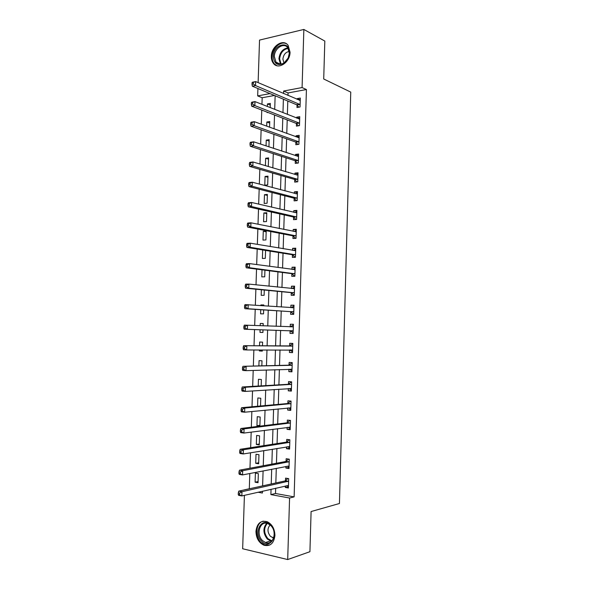 <?xml version="1.0" encoding="UTF-8"?>
<svg xmlns="http://www.w3.org/2000/svg" width="589" height="589" viewBox="0 0 589 589"><rect width="100%" height="100%" fill="white"/><g stroke="black" fill="none" stroke-linecap="round" stroke-linejoin="round"><path stroke-width="0.88" d="M290.053 52.207C290.097 62.39 278.236 70.187 273.414 63.376C271.978 61.536 271.293 59.202 271.36 56.36C271.271 46.273 283.221 38.248 288.117 45.36L290.053 52.207M274.93 535.504C273.914 543.367 270.27 546.614 263.982 545.245C258.836 542.771 256.156 538.132 255.957 531.33C256.995 523.334 260.75 520.131 267.215 521.721C272.155 524.262 274.724 528.856 274.93 535.504M258.122 82.622L259.535 40.081L303.858 29.45L324.819 41.068L323.714 78.992L350.749 92.105L339.441 503.507L311.095 511.546L309.924 551.702L287.697 559.55L242.653 548.757L244.42 495.334M249.81 473.497L249.309 488.752L244.604 489.783M274.467 95.462L262.179 97.745L261.958 104.356M261.766 110.077L261.302 124.213M261.118 129.794L260.647 144.121M260.471 149.547L259.992 164.073M259.815 169.36L259.337 184.077M259.167 189.216L258.674 204.125M258.512 209.117L258.011 224.232M257.857 229.069L257.349 244.383M257.194 249.066L256.686 264.579M256.532 269.121L256.016 284.833M255.876 289.214L255.346 305.131M255.214 309.365L254.684 325.481M254.544 329.56L254.014 345.75M253.874 349.969L253.344 366.041M253.204 370.429L252.674 386.377M252.526 390.941L252.004 406.763M251.849 411.497L251.334 427.194M251.172 432.112L250.656 447.684M250.487 452.779L249.979 468.218M262.179 97.745L257.68 95.911L257.923 88.534M258.048 482.708L258.343 473.615L255.398 473.129L255.103 482.192L258.048 482.708M258.659 463.779L258.954 454.708L256.009 454.274L255.714 463.315L258.659 463.779M259.27 444.894L259.565 435.838L256.627 435.455L256.333 444.481L259.27 444.894M259.882 426.046L260.176 417.019L257.238 416.688L256.944 425.692L259.882 426.046M260.529 405.99L260.78 398.238L257.849 397.958L257.577 406.255M261.185 385.876L261.391 379.5L258.453 379.272L258.232 386.053M261.833 365.821L261.995 360.807L259.064 360.63L258.888 365.894M259.41 349.962L259.381 350.948L262.311 351.096L262.348 349.962M262.48 345.809L262.598 342.15L259.668 342.025L259.543 345.787M260.066 329.737L259.985 332.365L262.915 332.468L262.996 329.833M263.128 325.805L263.202 323.538L260.272 323.464L260.198 325.695M260.721 309.718L260.588 313.827L263.519 313.878L263.644 309.91M263.776 305.728L263.806 304.969L260.875 304.947L260.861 305.522M261.369 289.744L261.192 295.332L264.115 295.325L264.284 290.031M262.017 269.828L261.788 276.874L264.719 276.823L264.932 270.196M262.665 249.95L262.392 258.461L265.315 258.357L265.573 250.421M265.911 239.929L266.199 231.102L263.276 231.278L262.988 240.084L265.911 239.929M266.508 221.552L266.795 212.739L263.872 212.968L263.585 221.751L266.508 221.552M267.104 203.205L267.384 194.422L264.468 194.694L264.181 203.463L267.104 203.205M267.693 184.909L267.98 176.14L265.065 176.464L264.778 185.211L267.693 184.909M268.289 166.547L268.569 157.896L265.654 158.272L265.411 165.693M268.93 146.86L269.158 139.696L266.243 140.123L266.059 145.91M269.563 127.217L269.747 121.54L266.839 122.011L266.699 126.171M270.196 107.618L270.336 103.421L267.428 103.944L267.34 106.484M267.958 112.47L267.141 112.609L267.156 112.16M275.674 488.193L275.505 493.501L294.125 496.88L306.427 89.535L288.058 92.937L287.977 95.411M287.8 101.043L287.38 114.421M287.211 119.913L286.784 133.475M286.615 138.827L286.188 152.573M286.026 157.786L285.591 171.716M285.429 176.781L284.988 190.902M284.833 195.828L284.384 210.133M284.237 214.919L283.78 229.416M283.633 234.054L283.176 248.735M283.037 253.233L282.565 268.105M282.433 272.457L281.962 287.52M281.829 291.724L281.351 306.979M281.225 311.036L280.739 326.49M280.614 330.4L280.128 345.92M280.003 349.954L279.517 365.357M279.392 369.561L278.906 384.845M278.774 389.219L278.295 404.378M278.155 408.921L277.684 423.955M277.537 428.667L277.073 443.583M276.918 448.465L276.455 463.256M276.293 468.307L275.836 482.973M285.334 485.991L285.282 487.456L288.396 488.001L288.684 478.643L285.569 478.128L285.496 480.661M285.93 466.422L285.879 468.041L288.993 468.527L289.28 459.192L286.166 458.735L286.092 461.253M286.534 446.896L286.475 448.663L289.589 449.098L289.869 439.792L286.762 439.387L286.688 441.897M287.13 427.415L287.071 429.337L290.178 429.712L290.465 420.428L287.358 420.082L287.277 422.585M287.726 407.978L287.668 410.054L290.767 410.378L291.054 401.116L287.947 400.814L287.874 403.325M288.323 388.593L288.257 390.824L291.364 391.089L291.643 381.841L288.544 381.598L288.463 384.102M288.919 369.251L288.846 371.63L291.945 371.836L292.232 362.618L289.133 362.426L289.052 364.922M289.516 349.991L289.435 352.48L292.534 352.634L292.814 343.431L289.722 343.306L289.641 345.787M290.097 330.893L290.024 333.374L293.123 333.477L293.403 324.296L290.303 324.222L290.23 326.704M290.686 311.839L290.613 314.312L293.705 314.364L293.985 305.205L290.892 305.183L290.819 307.657L293.955 306.133M291.268 292.829L291.194 295.295L294.286 295.295L294.566 286.158L291.474 286.188L291.408 288.5M291.857 273.856L291.776 276.322L294.868 276.27L295.148 267.148L292.056 267.229L291.989 269.387M292.438 254.934L292.365 257.393L295.45 257.283L295.73 248.19L292.637 248.322L292.578 250.325M293.02 236.056L292.939 238.508L296.031 238.346L296.304 229.268L293.219 229.46L293.167 231.3M293.594 217.216L293.521 219.668L296.606 219.454L296.885 210.398L293.801 210.641L293.749 212.327M294.176 198.427L294.102 200.871L297.18 200.599L297.46 191.565L294.375 191.859L294.331 193.391M294.75 179.674L294.677 182.111L297.762 181.795L298.034 172.776L294.956 173.122L294.912 174.499M295.325 160.966L295.251 163.396L298.336 163.028L298.608 154.038L295.531 154.428L295.494 155.651M295.899 142.302L295.825 144.725L298.903 144.305L299.183 135.33L296.105 135.779L296.068 136.847M296.473 123.675L296.4 126.098L299.477 125.626L299.749 116.674L296.672 117.174L296.642 118.087M297.047 105.1L296.974 107.515L300.044 106.992L300.316 98.061L297.246 98.606L297.224 99.372M303.858 29.45L302.083 87.562L283.648 91.03L283.567 93.518M306.427 89.535L302.083 87.562M294.125 496.88L289.574 498.022L287.697 559.55M271.058 489.253L270.888 494.598L289.574 498.022M283.39 99.195L282.963 112.668M282.786 118.205L282.352 131.862M282.183 137.252L281.748 151.101M281.579 156.35L281.137 170.383M280.975 175.493L280.526 189.717M280.371 194.679L279.915 209.088M279.76 213.91L279.296 228.51M279.149 233.185L278.685 247.976M278.538 252.512L278.067 267.494M277.927 271.875L277.448 287.057M277.316 291.29L276.83 306.663M276.697 310.749L276.204 326.313M276.086 330.252L275.586 345.89M275.461 349.954L274.967 365.474M274.835 369.715L274.349 385.11M274.209 389.52L273.73 404.79M273.583 409.37L273.105 424.522M272.95 429.271L272.479 444.297M272.324 449.216L271.853 464.117M271.691 469.205L271.227 483.989M270.012 93.592L257.68 95.911M257.989 492.235L262.385 493.037L262.444 491.219M262.613 485.881L263.099 470.891M263.261 465.73L263.747 450.614M263.909 445.623L264.395 430.382M264.549 425.575L265.043 410.209M265.197 405.563L265.691 390.073M265.838 385.611L266.338 369.995M266.478 365.695L266.979 349.962M267.111 345.839L267.62 329.98M267.752 325.982L268.26 310.204M268.393 306.059L268.893 290.473M269.033 286.18L269.526 270.793M269.666 266.346L270.152 251.157M270.299 246.563L270.785 231.565M270.933 226.831L271.411 212.025M271.566 207.144L272.037 192.529M272.199 187.501L272.663 173.085M272.832 167.909L273.289 153.677M273.458 148.362L273.907 134.321M274.084 128.858L274.526 115.01M274.71 109.399L275.144 95.742M275.505 493.501L270.888 494.598M288.058 92.937L283.648 91.03M288.433 486.728L285.282 487.456M258.085 481.566L255.103 482.192M270.277 105.085L267.428 103.944M269.696 123.072L266.839 122.011M269.114 141.095L266.243 140.123M268.525 159.163L265.654 158.272M267.943 177.274L265.065 176.464M267.354 195.423L264.468 194.694M266.765 213.608L263.872 212.968M266.176 231.838L263.276 231.278M263.798 305.154L260.875 304.947M263.202 323.589L260.272 323.464M262.915 332.446L259.985 332.365M262.311 350.941L259.381 350.948M259.904 425.332L256.944 425.692M259.3 444.032L256.333 444.481M258.689 462.777L255.714 463.315M289.03 467.416L285.879 468.041M289.619 448.148L286.475 448.663M290.2 428.917L287.071 429.337M290.789 409.738L287.668 410.054M291.378 390.603L288.257 390.824M291.96 371.512L288.846 371.63M292.542 352.465L289.435 352.48M293.123 333.462L290.024 333.374M293.403 324.355L290.303 324.222M293.977 305.411L290.892 305.183M294.559 286.519L291.474 286.188M295.133 267.664L292.056 267.229M295.707 248.852L292.637 248.322M296.282 230.085L293.219 229.46M296.856 211.363L293.801 210.641M297.423 192.677L294.375 191.859M297.997 174.042L294.956 173.122M298.564 155.444L295.531 154.428M299.131 136.884L296.105 135.779M299.698 118.374L296.672 117.174M300.265 99.902L297.246 98.606M286.872 485.638L288.455 486.205M288.146 481.471L285.032 480.948L238.766 491.123L241.976 491.719L288.603 481.184M239.59 493.111L241.976 491.719L241.836 495.923L238.626 495.32L238.251 494.546L239.539 494.789L239.59 493.111L238.309 492.868L238.251 494.546M288.477 485.461L241.836 495.923L239.539 494.789M285.032 480.948L287.903 478.518M238.766 491.123L238.309 492.868M287.241 466.164L289.044 466.856M288.743 462.004L285.628 461.533L239.465 470.191L242.675 470.721L289.199 461.724M240.297 472.084L242.675 470.721L242.535 474.918L239.325 474.373L238.957 473.541L240.238 473.762L240.297 472.084L239.009 471.87L238.957 473.541M289.074 465.995L242.535 474.918L240.238 473.762M285.628 461.533L288.61 459.096M239.465 470.191L239.009 471.87M287.616 446.72L289.633 447.559M289.493 439.74L289.869 439.85M289.339 442.575L286.225 442.162L240.165 449.311L243.375 449.775L289.795 442.31M240.997 451.108L243.375 449.775L243.235 453.964L240.025 453.486L239.657 452.595L240.945 452.786L240.997 451.108L239.716 450.916L239.657 452.595M289.663 446.572L243.235 453.964L240.945 452.786M286.225 442.162L289.258 439.777M240.165 449.311L239.716 450.916M287.984 427.305L290.222 428.306M290.465 420.472L289.847 420.546L290.458 420.62M289.928 423.189L286.821 422.836L240.864 428.483L244.074 428.888L290.384 422.946M241.704 430.184L244.074 428.888L243.934 433.062L240.724 432.643L240.364 431.693L241.645 431.855L241.704 430.184L240.415 430.022L240.364 431.693M290.259 427.194L243.934 433.062L241.645 431.855M286.821 422.836L289.847 420.546M240.864 428.483L240.415 430.022M288.352 407.919L290.811 409.097M291.047 401.315L290.436 401.367L291.047 401.426M290.524 403.855L287.417 403.553L241.564 407.706L244.766 408.044L290.973 403.627M242.403 409.318L244.766 408.044L244.626 412.212L241.424 411.858L241.063 410.842L242.344 410.982L242.403 409.318L241.115 409.178L241.063 410.842M290.848 407.868L244.626 412.212L242.344 410.982M287.417 403.553L290.436 401.367M241.564 407.706L241.115 409.178M270.513 524.968C279.768 533.339 270.38 550.605 261.73 541.328C252.733 533.001 261.759 515.964 270.513 524.968M262.525 540.584L265.44 542.498C273.222 545.922 277.633 531.609 270.653 525.44L268.017 523.687C260.161 520.021 255.567 534.267 262.525 540.584M270.137 524.976C267.178 528.392 267.281 532.184 270.447 536.351L273.657 537.948M263.416 521.155C255.95 522.428 254.433 536.402 261.082 542.535L264.741 544.935L269.836 544.987M273.311 56.434C273.267 43.947 290.2 39.949 289.479 52.848L288.242 58.039L283.905 63.303C277.603 66.145 274.076 63.855 273.311 56.434M289.309 53.201L287.749 47.709C283.839 42.047 274.275 48.438 274.349 56.515L275.983 62.117C278.192 64.547 280.916 64.805 284.156 62.876L288.168 58.002L289.309 53.201M289.221 51.449C285.591 52.104 283.478 54.674 282.889 59.158L283.972 62.994M286.659 43.925C280.96 40.346 272.118 48.239 272.133 56.691C272.066 59.511 272.751 61.83 274.179 63.656L276.801 65.674M288.72 388.571L291.393 389.933M291.629 382.195L291.025 382.232L291.629 382.276M291.113 384.565L288.006 384.315L242.256 386.98L245.458 387.26L291.57 384.345M243.095 388.504L245.458 387.26L245.318 391.413L242.116 391.125L241.755 390.051L243.043 390.161L243.095 388.504L241.814 388.387L241.755 390.051M291.437 388.578L245.318 391.413L243.043 390.161M288.006 384.315L291.025 382.232M242.256 386.98L241.814 388.387M289.089 369.244L291.982 370.812M292.218 363.126L291.607 363.141L292.21 363.177M291.702 365.32L242.948 366.306L292.151 365.114M243.794 367.735L246.15 366.52L246.011 370.665L242.808 370.437L242.454 369.31L243.736 369.399L243.794 367.735L242.513 367.654L242.454 369.31M292.026 369.34L246.011 370.665L243.736 369.399M288.603 365.121L291.607 363.141M242.948 366.306L242.513 367.654M289.457 349.954L292.564 351.736M292.799 344.094L292.188 344.094L292.799 344.116M292.291 346.111L243.64 345.684L292.74 345.927M244.487 347.024L246.843 345.839L246.703 349.969L243.5 349.807L243.147 348.614L244.428 348.681L244.487 347.024L243.205 346.965L243.147 348.614M292.615 350.138L246.703 349.969L244.428 348.681M289.192 345.979L292.188 344.094M243.64 345.684L243.205 346.965M293.197 330.989L289.987 330.812L293.145 332.704M289.965 326.843L293.381 325.099M243.898 326.328L243.839 327.977L245.12 328.014L245.179 326.365L243.898 326.328L244.332 325.121L293.329 326.785M293.204 326.858L290.112 326.777L293.204 326.858M245.179 326.365L247.527 325.202L247.395 329.325L244.192 329.229L289.987 330.812M293.086 330.908L247.395 329.325L245.12 328.014M243.839 327.977L244.192 329.229M293.727 313.738L293.123 313.701L293.727 313.716M244.59 305.743L244.531 307.392L245.812 307.399L245.871 305.757L244.59 305.743L245.017 304.601L293.911 307.686M245.871 305.757L248.212 304.623L248.079 308.732L244.884 308.695L290.244 311.618L293.123 313.701M293.778 311.875L248.079 308.732L245.812 307.399M244.531 307.392L244.884 308.695M294.301 294.824L293.697 294.772L294.301 294.765M291.629 288.522L294.537 287.204M245.274 285.209L245.223 286.85L246.504 286.843L246.555 285.194L245.274 285.209L245.709 284.134L248.897 284.089L294.493 288.632M246.555 285.194L248.897 284.089L248.764 288.198L245.569 288.22L290.833 292.593L293.697 294.772M294.367 292.814L248.764 288.198L246.504 286.843M245.223 286.85L245.569 288.22M294.883 275.954L294.279 275.88L294.883 275.866M292.438 269.453L295.111 268.319M245.966 264.726L245.907 266.368L247.189 266.331L247.24 264.689L245.966 264.726L246.393 263.71L249.581 263.614L295.074 269.622M247.24 264.689L249.581 263.614L249.449 267.708L246.254 267.789L291.415 273.613L294.279 275.88M294.949 273.797L249.449 267.708L247.189 266.331M245.907 266.368L246.254 267.789M295.457 257.121L294.853 257.032L295.457 257.01M293.248 250.435L295.693 249.478M246.651 244.295L246.592 245.93L247.873 245.871L247.925 244.236L246.651 244.295L247.071 243.345L250.266 243.183L295.656 250.656M247.925 244.236L250.266 243.183L250.126 247.27L246.938 247.417L291.997 254.676L294.853 257.032M295.523 254.816L250.126 247.27L247.873 245.871M246.592 245.93L246.938 247.417M296.031 238.339L295.428 238.221L296.031 238.192M294.051 231.477L296.267 230.674M247.336 223.916L247.277 225.543L248.558 225.462L248.61 223.827L247.336 223.916L247.755 223.032L250.943 222.811L296.23 231.735M248.61 223.827L250.943 222.811L250.811 226.883L247.616 227.089L292.578 235.784L295.428 238.221M296.105 235.887L250.811 226.883L248.558 225.462M247.277 225.543L247.616 227.089M296.12 219.483L296.606 219.417M294.853 212.585L296.834 211.922M248.013 203.588L247.962 205.215L249.235 205.105L249.294 203.477L248.013 203.588L248.433 202.763L251.621 202.483L296.812 212.85M249.294 203.477L251.621 202.483L251.488 206.54L248.3 206.813L293.16 216.936L296.002 219.461M296.679 216.995L251.488 206.54L249.235 205.105M247.962 205.215L248.3 206.813M295.656 193.744L297.408 193.207M248.698 183.312L248.639 184.931L249.92 184.791L249.972 183.172L248.698 183.312L249.11 182.546L252.298 182.207L297.386 194.017M249.972 183.172L252.298 182.207L252.166 186.257L248.978 186.588L293.742 198.125L296.495 200.658M297.261 198.147L252.166 186.257L249.92 184.791M248.639 184.931L248.978 186.588M296.451 174.955L297.982 174.535M249.375 163.079L249.324 164.692L250.597 164.537L250.649 162.917L249.375 163.079L249.788 162.38L252.976 161.975L297.96 175.22M250.649 162.917L252.976 161.975L252.836 166.017L249.655 166.407L294.316 179.365L296.959 181.876M297.835 179.35L252.836 166.017L250.597 164.537M249.324 164.692L249.655 166.407M297.246 156.232L298.549 155.908M250.053 142.899L250.001 144.511L251.275 144.327L251.326 142.715L250.053 142.899L250.465 142.266L253.645 141.802L298.535 156.475M251.326 142.715L253.645 141.802L253.513 145.829L250.332 146.286L294.898 160.642L297.43 163.138M298.409 160.591L253.513 145.829L251.275 144.327M250.001 144.511L250.332 146.286M298.041 137.561L299.116 137.325M250.73 122.77L250.678 124.375L251.945 124.169L252.004 122.564L250.73 122.77L251.135 122.195L254.315 121.673L299.102 137.767M252.004 122.564L254.315 121.673L254.183 125.693L251.002 126.208L295.472 141.964L297.916 144.438M298.976 141.868L254.183 125.693L251.945 124.169M250.678 124.375L251.002 126.208M298.829 118.949L299.683 118.787M251.4 102.692L251.348 104.29L252.622 104.062L252.674 102.457L251.4 102.692L251.805 102.177L254.985 101.595L299.676 119.103M252.674 102.457L254.985 101.595L254.853 105.608L251.672 106.175L296.046 123.329L298.402 125.788M299.551 123.197L254.853 105.608L252.622 104.062M251.348 104.29L251.672 106.175M299.617 100.395L300.25 100.285M252.077 82.659L252.018 84.256L253.292 84.006L253.344 82.401L252.077 82.659L252.475 82.21L255.655 81.569L300.243 100.476M253.344 82.401L255.655 81.569L255.523 85.567L252.342 86.2L296.613 104.732L298.895 107.183M300.118 104.57L255.523 85.567L253.292 84.006M252.018 84.256L252.342 86.2M288.492 481.287L285.378 480.764M289.081 461.828L285.974 461.356M289.552 446.514L289.177 446.462M289.678 442.405L286.571 441.993M290.141 427.135L289.7 427.077M290.267 423.042L287.167 422.681M290.738 407.802L290.178 407.743M290.863 403.715L287.756 403.413M271.551 541.32L267.369 539.09C263.025 533.428 262.797 528.164 266.684 523.297M267.296 523.437C263.533 528.142 263.754 533.229 267.951 538.707L272.008 540.857M280.474 64.164L278.943 58.731C279.775 52.414 282.749 48.799 287.874 47.878M288.212 48.401C283.28 49.314 280.416 52.811 279.62 58.893L281.078 64.105M291.327 388.504L290.576 388.445M291.452 384.433L288.345 384.183M291.916 369.266L290.789 369.185M292.041 365.195L288.941 365.003M292.505 350.065L290.237 349.954M292.623 346.008L289.523 345.868M292.755 330.782L289.663 330.687M293.668 311.795L290.576 311.75M293.344 311.662L290.244 311.618M293.793 307.76L291.982 307.738M294.257 292.726L291.165 292.74M293.926 292.586L290.833 292.593M294.375 288.698L293.381 288.706M294.839 273.701L291.746 273.767M294.507 273.546L291.415 273.613M294.956 269.681L294.272 269.703M295.413 254.72L292.328 254.838M295.089 254.558L291.997 254.676M295.538 250.715L295.015 250.737M295.995 235.784L292.91 235.953M295.671 235.615L292.578 235.784M296.12 231.786L295.693 231.808M296.576 216.892L293.484 217.113M296.245 216.708L293.16 216.936M297.151 198.044L294.066 198.316M296.827 197.852L293.742 198.125M297.725 179.24L294.64 179.564M297.401 179.034L294.316 179.365M298.299 160.473L295.222 160.856M297.975 160.26L294.898 160.642M298.873 141.758L295.796 142.185M298.549 141.529L295.472 141.964M299.44 123.079L296.363 123.557M299.124 122.843L296.046 123.329M300.015 104.444L296.937 104.975M299.691 104.201L296.613 104.732M288.301 481.419L285.186 480.896M288.919 461.938L285.812 461.467M289.538 442.501L286.431 442.089M290.156 423.116L287.049 422.762M290.767 403.774L287.668 403.472M272.479 537.676L273.863 537.256M271.588 541.284L270.27 540.989L265.44 542.498M280.312 64.172L275.983 62.117M284.156 62.876L283.905 63.303M291.378 384.477L288.279 384.227M291.989 365.224L288.89 365.033M292.6 346.023L289.501 345.883"/></g></svg>
